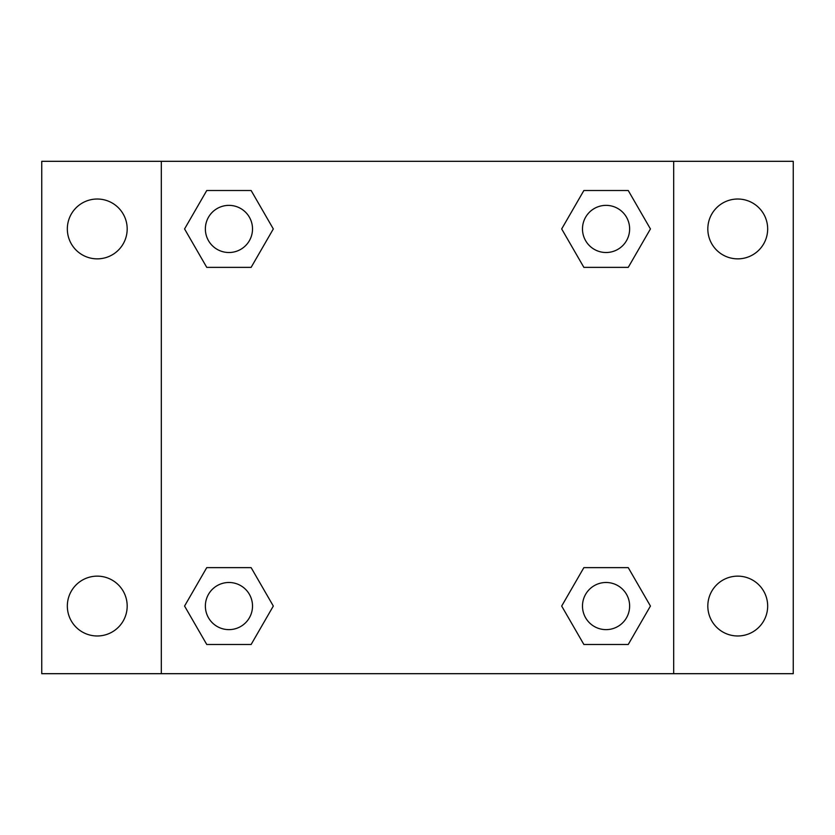 <?xml version="1.0" encoding="UTF-8"?>
<svg xmlns="http://www.w3.org/2000/svg" width="835" height="835" viewBox="0 0 835 835"><rect width="100%" height="100%" fill="white"/><g stroke="black" fill="none" stroke-linecap="round" stroke-linejoin="round"><path stroke-width="1.25" d="M41.75 161.312L793.25 161.312L793.25 673.688L41.75 673.688L41.75 161.312M737.743 199.022A29.924 29.924 0 0 1 767.668 228.947A29.924 29.924 0 0 1 737.743 258.86A29.924 29.924 0 0 1 707.819 228.947A29.924 29.924 0 0 1 737.743 199.022M737.743 576.14A29.924 29.924 0 0 1 767.668 606.053A29.924 29.924 0 0 1 737.743 635.978A29.924 29.924 0 0 1 707.819 606.053A29.924 29.924 0 0 1 737.743 576.14M97.257 576.14A29.924 29.924 0 0 1 127.181 606.053A29.924 29.924 0 0 1 97.257 635.978A29.924 29.924 0 0 1 67.332 606.053A29.924 29.924 0 0 1 97.257 576.14M97.257 199.022A29.924 29.924 0 0 1 127.181 228.947A29.924 29.924 0 0 1 97.257 258.86A29.924 29.924 0 0 1 67.332 228.947A29.924 29.924 0 0 1 97.257 199.022M206.756 567.633L251.126 567.633L273.316 606.053L251.126 644.484L206.756 644.484L184.566 606.053L206.756 567.633L251.126 567.633L206.756 567.633M583.874 190.516L628.244 190.516L650.434 228.947L628.244 267.367L583.874 267.367L561.684 228.947L583.874 190.516L628.244 190.516L583.874 190.516M161.312 673.688L161.312 161.312M673.688 161.312L673.688 673.688M206.756 190.516L251.126 190.516L273.316 228.947L251.126 267.367L206.756 267.367L184.566 228.947L206.756 190.516L251.126 190.516L206.756 190.516M583.874 567.633L628.244 567.633L650.434 606.053L628.244 644.484L583.874 644.484L561.684 606.053L583.874 567.633L628.244 567.633L583.874 567.633M628.244 644.484L583.874 644.484L628.244 644.484M629.632 606.053A23.568 23.568 0 0 0 594.269 585.648A23.568 23.568 0 0 0 594.269 626.469A23.568 23.568 0 0 0 629.632 606.053M251.126 644.484L206.756 644.484L251.126 644.484M252.514 606.053A23.568 23.568 0 0 0 217.152 585.648A23.568 23.568 0 0 0 217.152 626.469A23.568 23.568 0 0 0 252.514 606.053M628.244 267.367L583.874 267.367L628.244 267.367M629.632 228.947A23.568 23.568 0 0 0 594.269 208.531A23.568 23.568 0 0 0 594.269 249.352A23.568 23.568 0 0 0 629.632 228.947M251.126 267.367L206.756 267.367L251.126 267.367M252.514 228.947A23.568 23.568 0 0 0 217.152 208.531A23.568 23.568 0 0 0 217.152 249.352A23.568 23.568 0 0 0 252.514 228.947"/></g></svg>
